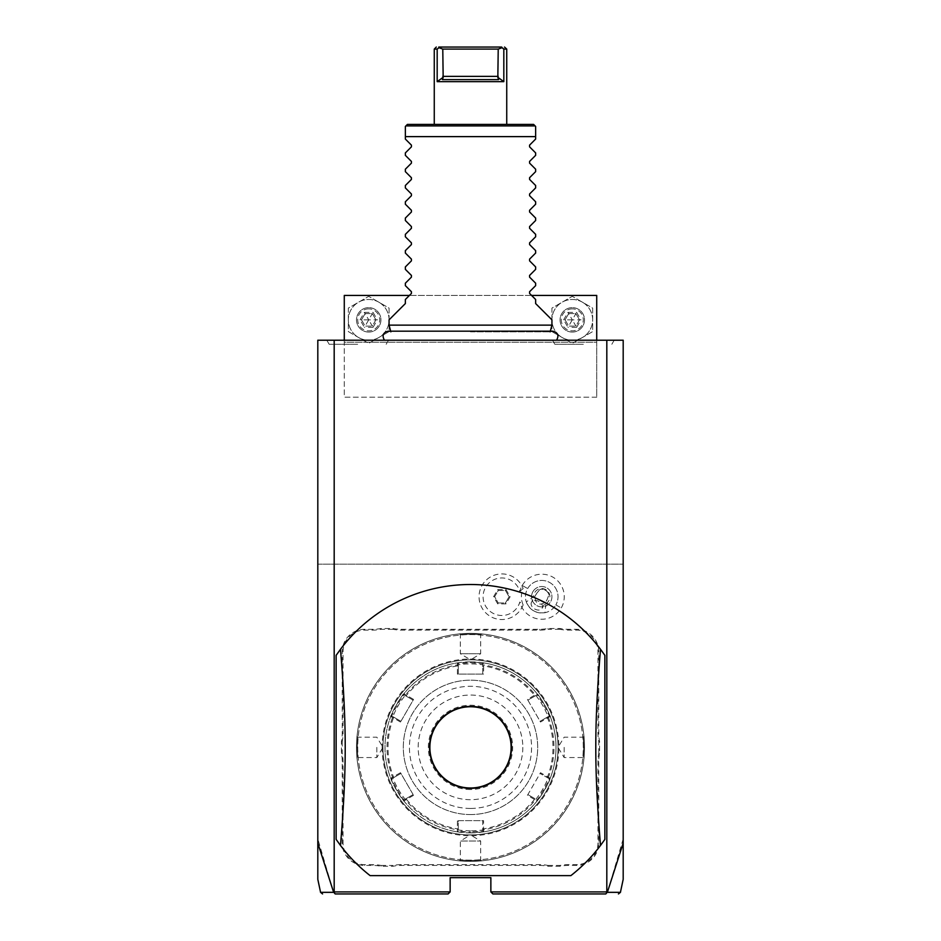 <?xml version="1.0" encoding="UTF-8"?>
<svg xmlns="http://www.w3.org/2000/svg" width="941" height="941" viewBox="0 0 941 941"><rect width="100%" height="100%" fill="white"/><g stroke="black" fill="none" stroke-linecap="round" stroke-linejoin="round"><path stroke-width="0.71" stroke-dasharray="4.71 3.53" d="M623.189 843.112L623.189 340.207L317.811 340.207L317.811 564.153L623.189 564.153L317.811 564.153L317.811 843.112M470.5 340.207L384.434 340.207L470.5 340.207M583.338 340.207L552.485 340.207L583.338 340.207M357.662 340.207L388.515 340.207L357.662 340.207M570.881 875.624A162.864 162.864 0 0 0 604.863 839.407L604.863 655.336A162.864 162.864 0 0 0 336.137 655.336L336.137 839.407A162.864 162.864 0 0 0 370.119 875.624M492.896 893.95L490.861 891.915L490.861 877.659L450.139 877.659L450.139 891.915L448.104 893.95M490.861 891.915L606.898 891.915L606.898 564.153M334.102 564.153L334.102 891.915L450.139 891.915M522.243 585.455A22.525 22.525 0 0 1 553.014 577.221A22.525 22.525 0 0 1 538.534 619.013A22.525 22.525 0 0 1 519.855 602.005A18.773 18.773 0 0 1 490.967 612.015A18.773 18.773 0 0 1 490.967 581.432A18.773 18.773 0 0 1 519.855 591.43A22.525 22.525 0 0 1 522.243 585.455L527.654 588.572A16.291 16.291 0 0 0 526.313 601.911L533.606 596.723A8.14 8.14 0 0 1 549.403 593.936A8.14 8.14 0 0 1 545.827 603.769L533.606 596.723M342.242 843.054L342.242 761.587A41.933 41.933 0 0 0 341.43 753.353L341.43 741.39A41.933 41.933 0 0 0 342.242 733.157L342.242 651.69A22.396 22.396 0 0 1 364.637 629.294L372.824 629.294A41.933 41.933 0 0 0 381.046 628.482L393.02 628.482A41.933 41.933 0 0 0 401.242 629.294L539.758 629.294A41.933 41.933 0 0 0 547.98 628.482L559.954 628.482A41.933 41.933 0 0 0 568.176 629.294L576.362 629.294A22.396 22.396 0 0 1 598.758 651.69L598.758 733.157A41.933 41.933 0 0 0 599.57 741.39L599.57 753.353A41.933 41.933 0 0 0 598.758 761.587L598.758 843.054A22.396 22.396 0 0 1 576.362 865.449L568.176 865.449A41.933 41.933 0 0 0 559.954 866.261L547.98 866.261A41.933 41.933 0 0 0 539.758 865.449L401.242 865.449A41.933 41.933 0 0 0 393.02 866.261L381.046 866.261A41.933 41.933 0 0 0 372.824 865.449L364.637 865.449A22.396 22.396 0 0 1 342.242 843.054L343.053 843.054L343.053 761.587A42.757 42.757 0 0 0 342.242 753.282L341.43 753.353M623.189 838.913L607.427 892.315L606.898 891.915M334.102 891.915L333.573 892.315L317.811 838.913M334.184 564.153L334.184 340.207M606.816 564.153L606.816 340.207M596.723 397.208L344.277 397.208L344.277 295.415L596.723 295.415L596.723 397.208L344.277 397.208L344.277 342.242L596.723 342.242L596.723 397.208M607.427 892.315C624.871 892.339 624.848 892.35 607.357 892.339L605.357 893.95M596.723 340.207L596.723 342.242L344.277 342.242L344.277 340.207M531.571 295.415L409.429 295.415M378.894 302.214A20.361 20.361 0 0 1 378.894 337.478A20.361 20.361 0 0 1 348.346 319.846A20.361 20.361 0 0 1 378.894 302.214L389.068 308.095L389.068 331.608L368.707 343.359L348.346 331.608L348.346 308.095L368.707 296.344L389.068 308.095L389.068 331.608L368.707 343.359L348.346 331.608L348.346 308.095L368.707 296.344L378.894 302.214A20.361 20.361 0 0 1 378.894 337.478A20.361 20.361 0 0 1 348.346 319.846A20.361 20.361 0 0 1 378.894 302.214M582.467 302.214A20.361 20.361 0 0 1 582.467 337.478A20.361 20.361 0 0 1 551.932 319.846A20.361 20.361 0 0 1 582.467 302.214L592.654 308.095L592.654 331.608L572.293 343.359L551.932 331.608L551.932 308.095L572.293 296.344L592.654 308.095L592.654 331.608L572.293 343.359L551.932 331.608L551.932 308.095L572.293 296.344L582.467 302.214A20.361 20.361 0 0 1 582.467 337.478A20.361 20.361 0 0 1 551.932 319.846A20.361 20.361 0 0 1 582.467 302.214M368.707 332.067A12.209 12.209 0 0 0 380.929 319.846A12.209 12.209 0 0 0 368.707 307.636A12.209 12.209 0 0 0 356.498 319.846A12.209 12.209 0 0 0 368.707 332.067A12.209 12.209 0 0 0 380.929 319.846A12.209 12.209 0 0 0 368.707 307.636A12.209 12.209 0 0 0 356.498 319.846A12.209 12.209 0 0 0 368.707 332.067M368.707 308.86A10.998 10.998 0 0 0 357.721 319.846A10.998 10.998 0 0 0 368.707 330.844A10.998 10.998 0 0 0 379.705 319.846A10.998 10.998 0 0 0 368.707 308.86M360.05 319.846L364.379 312.353L365.096 313.6L372.318 313.6L375.93 319.846L372.318 326.104L365.096 326.104L361.497 319.846L365.096 313.6L368.707 319.846L375.93 319.846L372.318 313.6L368.707 319.846L361.497 319.846L365.096 326.104L368.707 319.846L372.318 326.104L375.93 319.846L377.365 319.846L373.036 327.35L372.318 326.104L365.096 326.104L364.379 327.35L360.05 319.846L361.497 319.846L365.096 313.6L372.318 313.6L373.036 312.353L377.365 319.846M572.293 332.067A12.209 12.209 0 0 0 584.502 319.846A12.209 12.209 0 0 0 572.293 307.636A12.209 12.209 0 0 0 560.071 319.846A12.209 12.209 0 0 0 572.293 332.067A12.209 12.209 0 0 0 584.502 319.846A12.209 12.209 0 0 0 572.293 307.636A12.209 12.209 0 0 0 560.071 319.846A12.209 12.209 0 0 0 572.293 332.067M572.293 308.86A10.998 10.998 0 0 0 561.295 319.846A10.998 10.998 0 0 0 572.293 330.844A10.998 10.998 0 0 0 583.279 319.846A10.998 10.998 0 0 0 572.293 308.86M563.635 319.846L567.964 312.353L568.682 313.6L575.904 313.6L579.503 319.846L575.904 326.104L568.682 326.104L565.071 319.846L568.682 313.6L572.293 319.846L579.503 319.846L575.904 313.6L572.293 319.846L565.071 319.846L568.682 326.104L572.293 319.846L575.904 326.104L579.503 319.846L580.95 319.846L576.621 327.35L575.904 326.104L568.682 326.104L567.964 327.35L563.635 319.846L565.071 319.846L568.682 313.6L575.904 313.6L576.621 312.353L580.95 319.846M333.573 892.315C316.129 892.339 316.152 892.35 333.643 892.339L335.643 893.95M545.827 603.769L544.98 612.685A16.291 16.291 0 0 0 555.86 604.863A16.291 16.291 0 0 1 533.606 610.827A16.291 16.291 0 0 1 527.654 588.572A16.291 16.291 0 0 1 549.897 582.62A16.291 16.291 0 0 1 555.86 604.863A16.291 16.291 0 0 0 549.897 582.62A16.291 16.291 0 0 0 527.654 588.572M519.855 591.43L523.137 588.537A20.337 20.337 0 0 0 523.137 604.898L519.855 602.005M544.98 612.685C536.076 613.744 529.854 610.156 526.313 601.911M534.676 608.968A6.105 4.317 30 0 0 542.134 608.286A6.105 4.317 30 0 0 538.993 601.499A6.105 4.317 30 0 0 531.547 602.181A6.105 4.317 30 0 0 534.676 608.968M548.968 594.759A6.105 4.317 30 0 0 545.474 590.278A6.105 4.317 30 0 0 539.84 589.489C544.31 588.772 547.356 590.536 548.968 594.759L547.039 599.77C543.898 603.863 540.875 605.051 537.946 603.31C534.982 601.652 534.488 598.429 536.464 593.665L531.547 602.181M542.134 608.286L547.039 599.77M532.935 591.63A10.175 10.175 0 0 1 546.839 587.902A10.175 10.175 0 0 1 550.567 601.805A10.175 10.175 0 0 1 536.664 605.534A10.175 10.175 0 0 1 532.935 591.63A10.175 10.175 0 0 1 546.839 587.902A10.175 10.175 0 0 1 550.567 601.805A10.175 10.175 0 0 1 536.664 605.534A10.175 10.175 0 0 1 532.935 591.63M536.464 593.665L539.84 589.489M523.125 604.934A22.796 22.796 0 0 1 488.12 614.92A22.796 22.796 0 0 1 488.12 578.515A22.796 22.796 0 0 1 523.125 588.501M523.137 604.898A22.796 22.796 0 0 1 488.132 614.932A22.796 22.796 0 0 1 488.132 578.515A22.796 22.796 0 0 1 523.137 588.537M497.718 603.887L493.578 596.723L497.718 589.56L505.987 589.56L510.128 596.723L505.987 603.887L497.718 603.887L498.248 602.969L494.637 596.723L498.248 590.466L505.458 590.466L509.069 596.723L505.458 602.969L498.248 602.969L494.637 596.723L498.248 590.466L505.458 590.466L509.069 596.723L505.458 602.969L498.248 602.969M493.578 596.723L494.637 596.723M505.987 603.887L505.458 602.969M510.128 596.723L509.069 596.723M505.987 589.56L505.458 590.466M497.718 589.56L498.248 590.466M381.046 866.261L381.129 865.449A42.757 42.757 0 0 0 372.824 864.638L364.637 864.638A21.584 21.584 0 0 1 343.053 843.054M381.129 865.449L392.938 865.449L393.02 866.261M547.98 866.261L548.062 865.449A42.757 42.757 0 0 0 539.758 864.638L401.242 864.638A42.757 42.757 0 0 0 392.938 865.449M548.062 865.449L559.871 865.449L559.954 866.261M599.57 753.353L598.758 753.282A42.757 42.757 0 0 0 597.947 761.587L597.947 843.054A21.584 21.584 0 0 1 576.362 864.638L568.176 864.638A42.757 42.757 0 0 0 559.871 865.449M598.758 753.282L598.758 741.461L599.57 741.39M559.954 628.482L559.871 629.294A42.757 42.757 0 0 0 568.176 630.105L576.362 630.105A21.584 21.584 0 0 1 597.947 651.69L597.947 733.157A42.757 42.757 0 0 0 598.758 741.461M559.871 629.294L548.062 629.294L547.98 628.482M393.02 628.482L392.938 629.294A42.757 42.757 0 0 0 401.242 630.105L539.758 630.105A42.757 42.757 0 0 0 548.062 629.294M392.938 629.294L381.129 629.294L381.046 628.482M341.43 741.39L342.242 741.461A42.757 42.757 0 0 0 343.053 733.157L343.053 651.69A21.584 21.584 0 0 1 364.637 630.105L372.824 630.105A42.757 42.757 0 0 0 381.129 629.294M342.242 741.461L342.242 753.282M481.569 860.839L480.675 860.027L480.675 841.019L470.5 834.902A87.537 87.537 0 0 0 558.037 747.366A87.537 87.537 0 0 1 470.5 834.914A87.537 87.537 0 0 1 382.963 747.366A87.537 87.537 0 0 0 470.5 834.902A87.537 87.537 0 0 0 558.037 747.366A87.537 87.537 0 0 0 470.5 659.841A87.537 87.537 0 0 0 382.963 747.366A87.537 87.537 0 0 0 470.5 834.902L460.325 841.019L480.675 841.019L460.325 841.019L460.325 860.027L459.431 860.839M459.431 633.905L460.325 634.716L460.325 653.724L470.5 659.841A87.537 87.537 0 0 0 382.963 747.366A87.537 87.537 0 0 1 470.5 659.829A87.537 87.537 0 0 1 558.037 747.366A87.537 87.537 0 0 0 470.5 659.841L480.675 653.724L460.325 653.724L480.675 653.724L480.675 634.716L481.569 633.905M470.5 860.156A112.779 112.779 0 0 1 357.721 747.366A112.779 112.779 0 0 1 470.5 634.587A112.779 112.779 0 0 1 583.279 747.366A112.779 112.779 0 0 1 470.5 860.156A112.779 112.779 0 0 1 357.721 747.366A112.779 112.779 0 0 1 470.5 634.587A112.779 112.779 0 0 1 583.279 747.366A112.779 112.779 0 0 1 470.5 860.156M470.5 861.38A114.002 114.002 0 0 1 356.498 747.366A114.002 114.002 0 0 1 470.5 633.364L470.5 633.364C456.209 633.952 456.209 633.952 470.5 633.364C456.209 633.952 456.209 633.952 470.5 633.364L470.5 633.364A114.002 114.002 0 0 1 584.502 747.366A114.002 114.002 0 0 1 470.5 861.38C456.209 860.792 456.209 860.792 470.5 861.38C456.209 860.792 456.209 860.792 470.5 861.38L470.5 861.38A114.002 114.002 0 0 1 356.498 747.366A114.002 114.002 0 0 1 470.5 633.364C484.791 633.952 484.791 633.952 470.5 633.364C484.791 633.952 484.791 633.952 470.5 633.364A114.002 114.002 0 0 1 584.502 747.366A114.002 114.002 0 0 1 470.5 861.38L470.5 861.38C484.791 860.792 484.791 860.792 470.5 861.38C484.791 860.792 484.791 860.792 470.5 861.38L470.5 860.556C457.373 859.98 457.373 859.98 470.5 860.556C457.373 859.98 457.373 859.98 470.5 860.556C483.627 859.98 483.627 859.98 470.5 860.556C483.627 859.98 483.627 859.98 470.5 860.556L470.5 861.38M356.498 747.366C357.074 733.074 357.074 733.074 356.498 747.366C357.074 733.074 357.074 733.074 356.498 747.366C357.074 761.669 357.074 761.669 356.498 747.366C357.074 761.669 357.074 761.669 356.498 747.366L357.309 747.366C357.886 734.239 357.886 734.239 357.309 747.366C357.886 734.239 357.886 734.239 357.309 747.366C357.886 760.504 357.886 760.504 357.309 747.366C357.886 760.504 357.886 760.504 357.309 747.366L356.498 747.366M584.502 747.366C583.926 733.074 583.926 733.074 584.502 747.366C583.926 733.074 583.926 733.074 584.502 747.366C583.926 761.669 583.926 761.669 584.502 747.366C583.926 761.669 583.926 761.669 584.502 747.366L583.691 747.366C583.114 734.239 583.114 734.239 583.691 747.366C583.114 734.239 583.114 734.239 583.691 747.366C583.114 760.504 583.114 760.504 583.691 747.366C583.114 760.504 583.114 760.504 583.691 747.366L584.502 747.366M470.5 634.175C483.627 634.763 483.627 634.763 470.5 634.175C483.627 634.763 483.627 634.763 470.5 634.175C457.373 634.763 457.373 634.763 470.5 634.175C457.373 634.763 457.373 634.763 470.5 634.175L470.5 633.364L470.5 634.175M470.5 814.553A67.187 67.187 0 0 0 537.687 747.366A67.187 67.187 0 0 0 470.5 680.19A67.187 67.187 0 0 0 403.313 747.366A67.187 67.187 0 0 0 470.5 814.553A67.187 67.187 0 0 0 537.687 747.366A67.187 67.187 0 0 0 470.5 680.19A67.187 67.187 0 0 0 403.313 747.366A67.187 67.187 0 0 0 470.5 814.553M470.5 830.844A83.467 83.467 0 0 1 387.033 747.366A83.467 83.467 0 0 1 470.5 663.899A83.467 83.467 0 0 1 553.967 747.366A83.467 83.467 0 0 1 470.5 830.844M470.5 832.879A85.502 85.502 0 0 1 384.998 747.366A85.502 85.502 0 0 1 470.5 661.864L457.35 662.887A85.502 85.502 0 0 0 403.912 693.74C403.43 692.364 389.339 716.771 390.75 716.524A85.502 85.502 0 0 0 390.75 778.219C389.327 777.936 403.407 802.344 403.912 801.003A85.502 85.502 0 0 0 456.726 831.762A85.502 85.502 0 0 0 457.35 831.856L470.5 832.879L483.65 831.856A85.502 85.502 0 0 0 484.274 831.762A85.502 85.502 0 0 0 537.088 801.003C537.57 802.379 551.661 777.972 550.25 778.219L550.25 778.219A85.502 85.502 0 0 0 550.25 716.524C551.673 716.807 537.593 692.388 537.088 693.74A85.502 85.502 0 0 0 484.274 662.982A85.502 85.502 0 0 0 483.65 662.887L470.5 661.864A85.502 85.502 0 0 1 556.002 747.366A85.502 85.502 0 0 1 470.5 832.879L470.5 832.056L482.709 831.056L482.709 820.658L458.291 820.658L458.291 831.056L470.5 832.056M458.291 831.056L457.35 831.856L458.291 831.056L457.35 831.856L458.291 831.056L458.291 820.658L457.432 820.658L457.35 831.856L456.726 831.762M406.253 798.568L406.5 799.403L403.912 801.003L404.136 799.791L403.912 801.003L404.136 799.791L413.134 794.592L400.925 773.443L391.926 778.63C390.562 778.454 403.583 801.038 404.136 799.791L413.134 794.592L413.558 795.333L400.501 772.702L390.75 778.219L391.926 778.63L390.75 778.219L391.926 778.63L400.925 773.443L400.501 772.702M394.044 717.336L393.432 717.959L390.75 716.524L391.926 716.113L390.75 716.524L391.926 716.113L400.925 721.3L413.134 700.151L404.136 694.952C403.595 693.693 390.562 716.277 391.926 716.113L400.925 721.3L400.501 722.041L413.558 699.41L403.912 693.74L404.136 694.952L403.912 693.74L404.136 694.952L413.134 700.151L413.558 699.41M458.291 666.134L457.432 665.922L457.35 662.887L458.291 663.687L458.291 674.085L482.709 674.085L482.709 663.687L470.5 662.676L458.291 663.687L458.291 674.085L457.432 674.085L483.568 674.085L483.65 662.887L482.709 663.687L482.709 666.134L483.568 665.922A82.49 82.49 0 0 1 534.5 695.34L534.747 696.175L527.866 700.151L540.075 721.3L549.073 716.113C550.438 716.289 537.417 693.705 536.864 694.952L534.747 696.175M457.432 674.085L457.432 665.922A82.49 82.49 0 0 0 406.5 695.34L406.253 696.175M400.501 722.041L393.432 717.959A82.49 82.49 0 0 0 393.432 776.784L394.044 777.407M413.558 795.333L406.5 799.403A82.49 82.49 0 0 0 457.432 828.821L458.291 828.609M537.088 693.74L536.864 694.952L537.088 693.74L536.864 694.952L537.088 693.74L527.442 699.41L540.499 722.041L547.568 717.959A82.49 82.49 0 0 1 547.568 776.784L540.499 772.702L527.442 795.333L537.088 801.003L536.864 799.791C537.405 801.038 550.438 778.466 549.073 778.63L540.075 773.443L549.073 778.63L550.25 778.219L549.073 778.63L550.25 778.219L547.568 776.784L546.956 777.407M482.709 828.609L482.709 831.056L483.65 831.856L482.709 831.056L483.65 831.856L482.709 831.056L483.65 831.856L483.568 828.821L482.709 828.609L482.709 820.658L483.568 820.658L457.432 820.658M546.956 717.336L547.568 717.959L550.25 716.524L549.073 716.113L550.25 716.524L549.073 716.113L540.075 721.3L540.499 722.041M482.709 663.687L484.274 662.982M470.5 808.448A61.071 61.071 0 0 1 409.429 747.366A61.071 61.071 0 0 1 470.5 686.295A61.071 61.071 0 0 1 531.571 747.366A61.071 61.071 0 0 1 470.5 808.448M534.747 798.568L527.866 794.592L534.747 798.568L534.5 799.403A82.49 82.49 0 0 1 483.568 828.821L483.568 820.658M536.864 799.791L536.688 801.497M527.442 795.333L540.499 772.702M536.864 694.952L527.866 700.151L527.442 699.41M483.568 674.085L482.709 674.085L482.709 666.134M470.5 706.044A41.322 41.322 0 0 1 511.822 747.366A41.322 41.322 0 0 1 470.5 788.699A41.322 41.322 0 0 1 429.178 747.366A41.322 41.322 0 0 1 470.5 706.044A41.322 41.322 0 0 1 511.822 747.366A41.322 41.322 0 0 1 470.5 788.699A41.322 41.322 0 0 1 429.178 747.366A41.322 41.322 0 0 1 470.5 706.044M522.82 747.366A52.32 52.32 0 0 1 470.5 799.697A52.32 52.32 0 0 1 418.18 747.366A52.32 52.32 0 0 1 470.5 695.046A52.32 52.32 0 0 1 522.82 747.366M564.153 747.366L564.153 757.552L564.153 747.366M376.847 747.366L376.847 757.552L376.847 747.366M470.5 331.844L550.144 331.844L470.5 331.844M551.932 325.139L389.068 325.139M551.932 319.846L535.641 303.567L535.641 299.497L529.583 293.439L529.583 291.71L535.641 285.641L535.641 283.206L529.583 277.148L529.583 275.419L535.641 269.361L535.641 266.926L529.583 260.857L529.583 259.128L535.641 253.07L535.641 250.635L529.583 244.578L529.583 242.849L535.641 236.779L535.641 234.356L529.583 228.287L529.583 226.558L535.641 220.5L535.641 218.065L529.583 211.996L529.583 210.278L535.641 204.209L535.641 201.774L529.583 195.716L529.583 193.987L535.641 187.918L535.641 185.495L529.583 179.425L529.583 177.696L535.641 171.638L535.641 169.204L529.583 163.146L529.583 161.417L535.641 155.347L535.641 152.912L529.583 146.855L529.583 145.126L535.641 139.068L535.641 136.621L405.359 136.621L405.359 139.068L411.417 145.126L411.417 146.855L405.359 152.912L405.359 155.347L411.417 161.417L411.417 163.146L405.359 169.204L405.359 171.638L411.417 177.696L411.417 179.425L405.359 185.495L405.359 187.918L411.417 193.987L411.417 195.716L405.359 201.774L405.359 204.209L411.417 210.278L411.417 211.996L405.359 218.065L405.359 220.5L411.417 226.558L411.417 228.287L405.359 234.356L405.359 236.779L411.417 242.849L411.417 244.578L405.359 250.635L405.359 253.07L411.417 259.128L411.417 260.857L405.359 266.926L405.359 269.361L411.417 275.419L411.417 277.148L405.359 283.206L405.359 285.641L411.417 291.71L411.417 293.439L405.359 299.497L405.359 303.567L389.068 319.846M405.359 126.447L407.394 124.412L533.606 124.412L535.641 126.447M506.74 124.412L434.26 124.412L506.74 124.412M504.435 49.085L501.588 47.05L470.865 47.05M502.012 47.709L498.224 49.085L497.836 77.315L503.823 81.655L437.177 81.655L443.164 77.315L442.776 49.085L438.988 47.709L439.412 47.05M436.001 49.085L437.177 49.085L437.177 81.655M435.695 49.085L435.083 49.085M437.177 49.085L438.988 47.709M498.565 79.62L442.435 79.62M502.235 47.05L501.588 47.05M498.224 49.085L442.776 49.085M583.338 344.277L554.837 344.277L583.338 344.277M357.662 344.277L329.162 344.277L357.662 344.277M373.036 327.35L364.379 327.35M364.379 312.353L373.036 312.353M576.621 327.35L567.964 327.35M567.964 312.353L576.621 312.353M555.86 604.863L561.259 607.98M343.053 761.587L342.242 761.587M364.637 864.638L364.637 865.449M372.824 864.638L372.824 865.449M401.242 864.638L401.242 865.449M539.758 864.638L539.758 865.449M568.176 864.638L568.176 865.449M576.362 864.638L576.362 865.449M597.947 843.054L598.758 843.054M597.947 761.587L598.758 761.587M597.947 733.157L598.758 733.157M597.947 651.69L598.758 651.69M576.362 630.105L576.362 629.294M568.176 630.105L568.176 629.294M539.758 630.105L539.758 629.294M401.242 630.105L401.242 629.294M372.824 630.105L372.824 629.294M364.637 630.105L364.637 629.294M343.053 651.69L342.242 651.69M343.053 733.157L342.242 733.157M382.14 747.366A88.36 88.36 0 0 0 470.5 835.726A88.36 88.36 0 0 0 558.86 747.366A88.36 88.36 0 0 0 470.5 659.018A88.36 88.36 0 0 0 382.14 747.366M470.5 661.864L470.5 662.676M470.5 789.511A42.145 42.145 0 0 1 428.355 747.366A42.145 42.145 0 0 1 470.5 705.232A42.145 42.145 0 0 1 512.645 747.366A42.145 42.145 0 0 1 470.5 789.511M405.877 125.918L535.123 125.918M498.224 76.362L442.776 76.362M404.136 694.952L404.312 693.246M390.75 716.524L391.926 716.113M391.926 778.63L390.527 777.631M403.912 801.003L404.136 799.791M549.073 716.113L550.473 717.113M550.25 778.219L550.473 777.631M483.65 831.856L484.274 831.762M583.961 736.297L583.161 737.191L564.153 737.191L558.037 747.366L564.153 757.552L583.161 757.552L583.961 758.446M357.039 736.297L357.839 737.191L376.847 737.191L382.963 747.366L376.847 757.552L357.839 757.552L357.039 758.446M550.32 331.173L550.144 331.844L552.732 331.173L388.268 331.173L390.856 331.844L390.68 331.173M552.485 340.207L554.837 344.277M614.191 340.207L611.838 344.277M326.809 340.207L329.162 344.277M388.515 340.207L386.163 344.277"/><path stroke-width="1.41" d="M322.563 893.95L320.575 892.339L317.811 879.365L317.811 340.207L623.189 340.207L623.189 879.365L620.425 892.339L618.437 893.95M606.816 340.207L606.816 891.915L607.357 892.339L623.189 843.112M606.816 891.915L490.861 891.915L490.861 877.659L450.139 877.659L450.139 891.915L334.184 891.915L334.184 340.207M370.119 875.624L570.881 875.624A162.864 162.864 0 0 0 600.499 845.477L604.863 839.407L604.863 655.336L600.499 649.266A162.864 162.864 0 0 0 340.501 649.266L336.137 655.336L336.137 839.407L340.501 845.477A162.864 162.864 0 0 0 370.119 875.624L570.881 875.624M605.357 893.95L492.896 893.95L605.816 893.95L606.98 892.527M490.861 891.915L492.896 893.95M607.427 892.315C624.871 892.339 624.848 892.35 607.357 892.339M531.571 295.415L596.723 295.415L596.723 340.207M409.429 295.415L344.277 295.415L344.277 340.207M317.811 843.112L333.643 892.339L334.184 891.915M334.02 892.527L335.184 893.95L448.104 893.95L335.643 893.95M448.104 893.95L450.139 891.915M333.643 892.339C316.152 892.35 316.129 892.339 333.573 892.315M600.499 845.477C594.218 768.338 594.218 726.405 600.499 649.266M470.5 787.993A40.628 40.628 0 0 0 511.128 747.366A40.628 40.628 0 0 0 470.5 706.75A40.628 40.628 0 0 0 429.872 747.366A40.628 40.628 0 0 0 470.5 787.993M340.501 649.266C346.782 726.405 346.782 768.338 340.501 845.477M390.856 331.844L389.068 325.139L551.932 325.139L550.144 331.844M551.932 325.139L551.932 319.846L535.641 303.567L535.641 299.497L529.583 293.439L529.583 291.71L535.641 285.641L535.641 283.206L529.583 277.148L529.583 275.419L535.641 269.361L535.641 266.926L529.583 260.857L529.583 259.128L535.641 253.07L535.641 250.635L529.583 244.578L529.583 242.849L535.641 236.779L535.641 234.356L529.583 228.287L529.583 226.558L535.641 220.5L535.641 218.065L529.583 211.996L529.583 210.278L535.641 204.209L535.641 201.774L529.583 195.716L529.583 193.987L535.641 187.918L535.641 185.495L529.583 179.425L529.583 177.696L535.641 171.638L535.641 169.204L529.583 163.146L529.583 161.417L535.641 155.347L535.641 152.912L529.583 146.855L529.583 145.126L535.641 139.068L535.641 126.447L535.641 136.621L405.359 136.621L405.359 126.447L405.359 139.068L411.417 145.126L411.417 146.855L405.359 152.912L405.359 155.347L411.417 161.417L411.417 163.146L405.359 169.204L405.359 171.638L411.417 177.696L411.417 179.425L405.359 185.495L405.359 187.918L411.417 193.987L411.417 195.716L405.359 201.774L405.359 204.209L411.417 210.278L411.417 211.996L405.359 218.065L405.359 220.5L411.417 226.558L411.417 228.287L405.359 234.356L405.359 236.779L411.417 242.849L411.417 244.578L405.359 250.635L405.359 253.07L411.417 259.128L411.417 260.857L405.359 266.926L405.359 269.361L411.417 275.419L411.417 277.148L405.359 283.206L405.359 285.641L411.417 291.71L411.417 293.439L405.359 299.497L405.359 303.567L389.068 319.846L389.068 325.139M535.641 126.447L533.606 124.412L407.394 124.412L405.359 126.447M470.865 47.05L439.412 47.05C435.271 47.05 435.271 47.05 439.412 47.05L438.988 47.709L442.776 49.085L443.164 77.315L442.435 79.62L443.164 77.315L437.177 81.655L503.823 81.655L503.823 49.085L506.74 49.085L506.74 124.412M437.177 81.655L437.177 49.085L434.26 49.085L434.26 124.412M502.012 47.709L503.823 49.085L503.823 81.655L497.836 77.315L498.565 79.62L497.836 77.315L498.224 49.085L502.012 47.709L501.588 47.05C505.729 47.05 505.729 47.05 501.588 47.05L438.765 47.05M438.988 47.709L437.177 49.085M506.74 49.085L504.541 47.05M442.776 49.085L498.224 49.085M442.435 79.62L498.565 79.62M535.123 125.918L405.877 125.918M442.776 76.362L498.224 76.362M556.566 340.207C559.201 335.525 557.931 332.514 552.732 331.173L388.268 331.173C383.069 332.514 381.799 335.525 384.434 340.207M434.26 49.085L436.295 47.05"/></g></svg>
